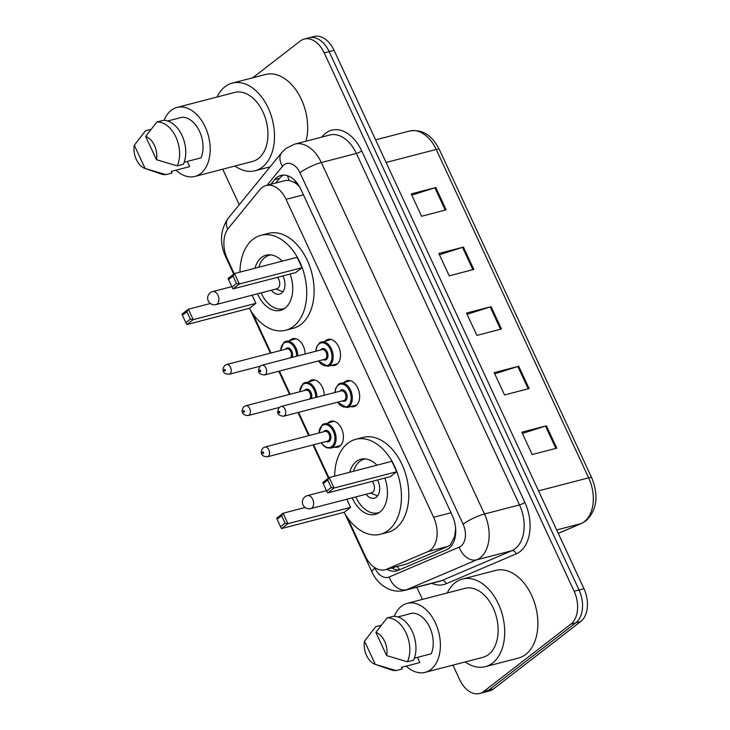 <?xml version="1.0" encoding="UTF-8"?>
<svg xmlns="http://www.w3.org/2000/svg" width="730" height="730" viewBox="0 0 730 730"><rect width="100%" height="100%" fill="white"/><g stroke="black" fill="none" stroke-linecap="round" stroke-linejoin="round"><path stroke-width="1.09" d="M328.19 422.798A13.414 8.769 75.4 0 1 328.774 422.287A13.414 8.769 75.4 0 1 330.936 421.219A13.414 8.769 75.4 0 1 342.26 430.253A13.414 8.769 75.4 0 1 339.842 446.112A13.414 8.769 75.4 0 1 337.68 447.189A13.414 8.769 75.4 0 1 334.513 447.143M309.046 381.544A13.414 8.769 75.4 0 1 309.63 381.033A13.414 8.769 75.4 0 1 311.783 379.965A13.414 8.769 75.4 0 1 324.284 395.259M289.892 340.29A13.414 8.769 75.4 0 1 290.476 339.779A13.414 8.769 75.4 0 1 292.639 338.711A13.414 8.769 75.4 0 1 305.14 354.004M325.261 340.983A13.414 8.769 75.4 0 1 325.845 340.472A13.414 8.769 75.4 0 1 328.007 339.404A13.414 8.769 75.4 0 1 339.322 348.447A13.414 8.769 75.4 0 1 336.904 364.306A13.414 8.769 75.4 0 1 334.751 365.374A13.414 8.769 75.4 0 1 331.584 365.329M344.414 382.237A13.414 8.769 75.4 0 1 344.998 381.726A13.414 8.769 75.4 0 1 347.151 380.659A13.414 8.769 75.4 0 1 358.476 389.701A13.414 8.769 75.4 0 1 356.058 405.561A13.414 8.769 75.4 0 1 353.895 406.628A13.414 8.769 75.4 0 1 350.738 406.583M347.443 517.652L365.192 555.904A25.158 16.434 -104.6 0 0 385.139 569.719L406.637 564.016L447.837 546.442L450.237 544.991L454.58 536.678L455.483 530.601A8.386 5.475 -104.6 0 0 455.721 530.017M385.139 569.719A25.158 16.434 -104.6 0 0 386.663 569.199L427.862 551.634A25.158 16.434 -104.6 0 0 430.39 550.146A25.158 16.434 -104.6 0 0 433.638 517.278L286.06 199.345A25.158 16.434 -104.6 0 0 266.112 185.52A25.158 16.434 -104.6 0 0 259.862 189.7L228.408 228.271A25.158 16.434 -104.6 0 0 227.368 258.977L234.23 273.759M297.94 184.179A8.386 5.475 -104.6 0 0 293.725 182.126L289.226 180.456L285.403 180.511L266.112 185.52M455.566 527.617A25.158 16.434 75.4 0 1 455.483 530.601M293.725 182.126A25.158 16.434 75.4 0 1 299.765 187.117M252.735 313.617L271.003 352.991M279.407 371.086L290.157 394.246M298.552 412.34L309.31 435.5M313.608 444.78L328.938 477.794M386.873 569.272A25.158 16.434 -104.6 0 0 396.527 570.933A25.158 16.434 -104.6 0 0 398.051 570.413L446.468 549.772A25.158 16.434 -104.6 0 0 448.987 548.285A25.158 16.434 -104.6 0 0 452.244 515.417L300.851 189.271A25.158 16.434 -104.6 0 0 280.904 175.446A25.158 16.434 -104.6 0 0 274.653 179.626L270.848 184.288M252.68 77.809L300.231 41.062A25.158 16.434 75.4 0 1 304.273 39.055A25.158 16.434 75.4 0 1 324.22 52.87L574.127 591.245A25.158 16.434 75.4 0 1 570.869 624.114L483.689 691.492A25.158 16.434 75.4 0 1 479.647 693.5A25.158 16.434 75.4 0 1 459.699 679.685L452.938 665.121M422.433 599.403L416.784 587.239M239.23 204.728L222.732 169.187M304.273 39.055L314.101 36.5A25.158 16.434 75.4 0 1 334.048 50.315L583.954 588.69A25.158 16.434 75.4 0 1 580.706 621.558L493.517 688.938L488.607 690.215A25.158 16.434 75.4 0 1 484.556 692.222A25.158 16.434 75.4 0 0 488.607 690.215L575.788 622.836L488.607 690.215L483.689 691.492M583.954 588.69L579.045 589.968A25.158 16.434 75.4 0 1 575.788 622.836A25.158 16.434 75.4 0 0 579.045 589.968L329.139 51.593L579.045 589.968L574.127 591.245M309.191 37.777A25.158 16.434 75.4 0 1 329.139 51.593A25.158 16.434 75.4 0 0 309.191 37.777M275.757 183.011L279.563 178.348A25.158 16.434 75.4 0 1 283.441 175.1M399.027 570.002A25.158 16.434 75.4 0 1 391.791 567.995M411.793 195.156L434.879 187.793A6.707 1.369 -24.9 0 1 435.792 187.528L411.218 193.906L421.584 216.253L446.158 209.866L435.792 187.528M439.442 254.724L462.537 247.36A6.707 1.369 -24.9 0 1 463.44 247.096L438.867 253.483L449.233 275.821L473.816 269.434L463.44 247.096M522.397 433.438L545.492 426.074A6.707 1.369 -24.9 0 1 546.396 425.809L521.822 432.196L532.197 454.534L556.771 448.147L546.396 425.809M494.748 373.87L517.835 366.506A6.707 1.369 -24.9 0 1 518.747 366.241L494.173 372.629L504.539 394.966L529.113 388.579L518.747 366.241M467.1 314.301L490.186 306.938A6.707 1.369 -24.9 0 1 491.098 306.673L466.516 313.051L476.891 335.389L501.464 329.011L491.098 306.673M493.517 688.938A25.158 16.434 75.4 0 1 489.474 690.945L479.647 693.5M447.262 592.952A45.278 29.583 75.4 0 1 455.219 582.649A45.278 29.583 75.4 0 1 462.501 579.036A45.278 29.583 75.4 0 1 500.716 609.541A45.278 29.583 75.4 0 1 492.549 663.068A45.278 29.583 75.4 0 1 485.267 666.682A45.278 29.583 75.4 0 1 465.183 661.937M462.501 579.036L495.679 570.413A45.278 29.583 75.4 0 1 533.885 600.927A45.278 29.583 75.4 0 1 525.728 654.454A45.278 29.583 75.4 0 1 518.446 658.068L485.267 666.682M394.328 616.312A35.633 23.287 75.4 0 1 401.445 606.21A35.633 23.287 75.4 0 1 407.176 603.363A35.633 23.287 75.4 0 1 437.252 627.38A35.633 23.287 75.4 0 1 430.828 669.51A35.633 23.287 75.4 0 1 425.097 672.348A35.633 23.287 75.4 0 1 406.227 666.107M407.176 603.363L464.928 588.371A35.633 23.287 75.4 0 1 494.995 612.379A35.633 23.287 75.4 0 1 488.58 654.509A35.633 23.287 75.4 0 1 482.849 657.356L425.097 672.348M417.478 657.356L419.887 662.557L401.454 667.339L402.212 668.972L396.071 670.569A26.837 17.529 75.4 0 1 390.988 669.821L375.229 664.373A16.772 10.959 75.4 0 1 364.516 641.15L375.311 664.4A16.772 10.959 75.4 0 1 375.229 664.373M396.071 670.569L375.311 664.4M364.516 641.15L375.704 626.696L381.106 625.291M414.385 658.159L431.238 653.779A25.158 16.434 75.4 0 0 429.76 627.335A25.158 16.434 75.4 0 0 412.386 613.163L397.868 616.932M375.868 632.381A16.772 10.959 75.4 0 1 386.663 655.631L375.868 632.381L387.055 617.918A26.837 17.529 75.4 0 1 406.09 633.01A26.837 17.529 75.4 0 1 407.422 661.791L413.563 660.194A26.837 17.529 75.4 0 0 412.231 631.413A26.837 17.529 75.4 0 0 393.196 616.33L387.055 617.918M386.663 655.631L407.422 661.791M334.668 476.17A49.056 32.056 75.4 0 1 347.827 443.238A49.056 32.056 75.4 0 1 355.72 439.323A49.056 32.056 75.4 0 1 397.111 472.374A49.056 32.056 75.4 0 1 388.269 530.363A49.056 32.056 75.4 0 1 380.376 534.278A49.056 32.056 75.4 0 1 344.058 512.341M355.72 439.323L363.084 437.407A49.056 32.056 75.4 0 1 404.484 470.458A49.056 32.056 75.4 0 1 395.642 528.447A49.056 32.056 75.4 0 1 387.749 532.362L380.376 534.278M384.82 478.086A28.506 18.624 75.4 0 1 379.801 512.122A28.506 18.624 75.4 0 1 375.211 514.394A28.506 18.624 75.4 0 1 352.207 497.851M349.734 472.255A28.506 18.624 75.4 0 1 356.295 461.488A28.506 18.624 75.4 0 1 360.885 459.207A28.506 18.624 75.4 0 1 376.963 465.183M331.219 487.54L327.761 480.094L323.226 483.607L326.675 491.053L331.219 487.54L334.048 488.014L327.688 492.923L390.358 476.644L396.709 471.735L391.873 461.305L329.212 477.584L334.048 488.014L396.709 471.735M277.09 519.258L280.548 526.704L285.083 523.191L281.625 515.745L277.09 519.258L276.716 518.154L283.076 513.236L287.912 523.665L281.561 528.575L344.222 512.296L350.582 507.386L346.805 499.256M323.226 483.607L322.852 482.493L329.212 477.584L327.761 480.094M285.083 523.191L287.912 523.665L350.582 507.386M281.625 515.745L283.076 513.236L305.085 507.523M281.561 528.575L280.548 526.704M327.688 492.923L326.675 491.053M353.512 471.27A27.667 18.077 75.4 0 1 359.717 461.433A27.667 18.077 75.4 0 1 364.16 459.225A27.667 18.077 75.4 0 1 365.721 458.933M366.077 494.246A12.574 8.222 -104.6 0 0 374.28 498.179A12.574 8.222 -104.6 0 0 376.306 497.176A12.574 8.222 -104.6 0 0 377.547 479.975M379.582 512.287A27.667 18.077 75.4 0 1 378.076 512.788A27.667 18.077 75.4 0 1 355.829 496.911M310.752 508.618A6.707 4.38 -104.6 0 0 311.838 508.08A6.707 4.38 -104.6 0 0 312.705 499.32A6.707 4.38 -104.6 0 0 307.385 495.633A6.707 6.707 0 0 0 302.987 504.95A6.707 6.707 0 0 0 310.752 508.618L371.579 492.814A6.707 4.38 -104.6 0 0 372.656 492.285A6.707 4.38 -104.6 0 0 372.127 481.38M217.056 97.026A45.278 29.583 75.4 0 1 225.013 86.715A45.278 29.583 75.4 0 1 232.295 83.101A45.278 29.583 75.4 0 1 270.511 113.615A45.278 29.583 75.4 0 1 262.344 167.143A45.278 29.583 75.4 0 1 255.062 170.756A45.278 29.583 75.4 0 1 234.978 166.011M232.295 83.101L265.474 74.487A45.278 29.583 75.4 0 1 298.114 93.239A45.278 29.583 75.4 0 1 306.007 141.182M164.131 120.386A35.633 23.287 75.4 0 1 171.24 110.285A35.633 23.287 75.4 0 1 176.97 107.438A35.633 23.287 75.4 0 1 207.046 131.446A35.633 23.287 75.4 0 1 200.622 173.576A35.633 23.287 75.4 0 1 194.892 176.423A35.633 23.287 75.4 0 1 176.021 170.172M176.97 107.438L234.722 92.436A35.633 23.287 75.4 0 1 264.798 116.444A35.633 23.287 75.4 0 1 258.374 158.574A35.633 23.287 75.4 0 1 252.644 161.421L194.892 176.423M187.272 161.421L189.681 166.623L171.249 171.413L172.006 173.037L165.865 174.634A26.837 17.529 75.4 0 1 160.782 173.886L145.024 168.447A16.772 10.959 75.4 0 1 134.311 145.224L145.106 168.475A16.772 10.959 75.4 0 1 145.024 168.447M165.865 174.634L145.106 168.475M134.311 145.224L145.498 130.761L150.9 129.356M184.179 162.224L201.033 157.853A25.158 16.434 75.4 0 0 199.555 131.4A25.158 16.434 75.4 0 0 182.181 117.238L167.663 121.007M145.662 136.446A16.772 10.959 75.4 0 1 156.457 159.697L145.662 136.446L156.85 121.992A26.837 17.529 75.4 0 1 175.884 137.085A26.837 17.529 75.4 0 1 177.217 165.865L183.358 164.268A26.837 17.529 75.4 0 0 182.035 135.488A26.837 17.529 75.4 0 0 163 120.395L156.85 121.992M156.457 159.697L177.217 165.865M239.96 272.135A49.056 32.056 75.4 0 1 253.118 239.212A49.056 32.056 75.4 0 1 261.012 235.297A49.056 32.056 75.4 0 1 302.402 268.348A49.056 32.056 75.4 0 1 293.56 326.337A49.056 32.056 75.4 0 1 285.667 330.252A49.056 32.056 75.4 0 1 249.35 308.306M261.012 235.297L268.375 233.381A49.056 32.056 75.4 0 1 309.776 266.432A49.056 32.056 75.4 0 1 300.933 324.421A49.056 32.056 75.4 0 1 293.04 328.336L285.667 330.252M290.111 274.051A28.506 18.624 75.4 0 1 285.092 308.087A28.506 18.624 75.4 0 1 280.502 310.369A28.506 18.624 75.4 0 1 257.498 293.816M255.026 268.22A28.506 18.624 75.4 0 1 261.586 257.453A28.506 18.624 75.4 0 1 266.176 255.181A28.506 18.624 75.4 0 1 282.255 261.148M236.511 283.514L233.053 276.068L228.517 279.572L231.967 287.018L236.511 283.514L239.34 283.979L232.98 288.888L295.65 272.618L302.001 267.7L297.165 257.279L234.503 273.549L239.34 283.979L302.001 267.7M182.381 315.223L185.84 322.669L190.375 319.165L186.916 311.719L182.381 315.223L182.007 314.119L188.367 309.21L193.204 319.63L186.853 324.549L249.514 308.27L255.874 303.351L252.096 295.221M228.517 279.572L228.143 278.468L234.503 273.549L233.053 276.068M190.375 319.165L193.204 319.63L255.874 303.351M186.916 311.719L188.367 309.21L210.377 303.488M186.853 324.549L185.84 322.669M232.98 288.888L231.967 287.018M258.803 267.244A27.667 18.077 75.4 0 1 265.008 257.398A27.667 18.077 75.4 0 1 269.452 255.19A27.667 18.077 75.4 0 1 271.012 254.898M271.368 290.212A12.574 8.222 -104.6 0 0 279.572 294.144A12.574 8.222 -104.6 0 0 281.598 293.141A12.574 8.222 -104.6 0 0 282.838 275.94M284.873 308.252A27.667 18.077 75.4 0 1 283.368 308.754A27.667 18.077 75.4 0 1 261.121 292.876M216.043 304.583A6.707 4.38 -104.6 0 0 217.129 304.045A6.707 4.38 -104.6 0 0 217.996 295.285A6.707 4.38 -104.6 0 0 212.676 291.599A6.707 6.707 0 0 0 208.278 300.915A6.707 6.707 0 0 0 216.043 304.583L276.871 288.788A6.707 4.38 -104.6 0 0 277.947 288.25A6.707 4.38 -104.6 0 0 277.418 277.345M447.837 546.442L427.862 551.634M287.584 175.757A25.158 17.173 39.2 0 0 289.226 180.456M397.312 566.562A25.158 18.953 66.9 0 0 399.712 569.71M454.58 536.678A25.158 18.953 66.9 0 0 455.055 537.663M451.012 512.761L433.638 517.278M406.637 564.016L386.663 569.199M303.434 194.828L286.06 199.345M374.636 567.538L374.91 568.123A16.772 10.959 -104.6 0 0 389.218 576.992L459.261 547.117A16.772 10.959 -104.6 0 0 460.949 546.131A16.772 10.959 -104.6 0 0 463.112 524.213L299.966 172.745A16.772 10.959 -104.6 0 0 283.97 164.87A16.772 10.959 -104.6 0 0 282.501 166.312L267.043 185.283M299.966 172.745A16.772 3.413 155.1 0 1 321.337 162.535L484.483 514.002A33.543 21.918 75.4 0 1 480.148 557.83A33.543 21.918 75.4 0 1 476.781 559.81L511.803 550.721A33.543 21.918 -104.6 0 0 515.161 548.732A33.543 21.918 -104.6 0 0 519.505 504.914L356.359 153.437A33.543 21.918 -104.6 0 0 329.759 135.013L294.738 144.111A33.543 21.918 75.4 0 1 321.337 162.535L356.359 153.437A4.188 0.858 -24.9 0 0 361.697 150.891L524.843 502.359A4.188 0.858 -24.9 0 1 519.505 504.914L484.483 514.002A16.772 3.413 155.1 0 0 463.112 524.213M294.738 144.111L286.005 148.409L281.789 152.524A16.772 11.452 39.2 0 0 282.501 166.312M524.843 502.359A37.732 24.656 75.4 0 1 519.961 551.661A37.732 24.656 75.4 0 1 516.183 553.887L446.139 583.763A37.732 24.656 75.4 0 1 431.868 583.325M321.875 137.057L322.395 136.419A37.732 24.656 75.4 0 1 361.697 150.891M570.869 624.114L580.706 621.558M324.22 52.87L334.048 50.315M459.261 547.117A16.772 12.638 66.9 0 0 476.781 559.81L406.738 589.685L441.76 580.587L511.803 550.721A4.188 3.157 -113.1 0 1 516.183 553.887M389.218 576.992A16.772 12.638 66.9 0 0 406.738 589.685A33.543 21.918 75.4 0 1 404.712 590.378L439.725 581.281A33.543 21.918 -104.6 0 0 441.76 580.587A4.188 3.157 -113.1 0 1 446.139 583.763M281.789 152.524L228.326 218.115A16.772 11.452 39.2 0 0 227.66 229.275M225.752 254.87A16.772 3.413 155.1 0 0 225.415 256.23L233.728 274.151M374.91 568.123A16.772 3.413 155.1 0 0 371.981 571.991C374.554 577.549 378.158 582.111 382.794 585.661L387.411 588.489C393.014 591.2 398.781 591.82 404.712 590.378M279.563 178.348L274.653 179.626M558.249 533.32L580.952 523.647A33.543 21.918 -104.6 0 0 584.319 521.658A33.543 21.918 -104.6 0 0 588.654 477.84A8.386 1.706 -24.9 0 1 591.72 477.812C598.874 495.743 596.957 510.087 585.989 520.846L581.627 523.41L558.277 533.375M581.627 523.41A8.386 6.314 66.9 0 1 580.952 523.647L556.689 529.943M538.539 490.852L588.654 477.84L436.221 149.449A33.543 21.918 -104.6 0 0 409.621 131.026C422.104 128.954 431.996 135.087 439.287 149.431A8.386 1.706 155.1 0 0 436.221 149.449L386.106 162.462M490.186 306.938L500.543 329.248M517.835 366.506L528.192 388.816M545.492 426.074L555.849 448.393M462.537 247.36L472.894 269.68M434.879 187.793L445.236 210.103M338.583 384.226A12.574 8.222 75.4 0 1 340.609 383.223A12.574 8.222 75.4 0 1 351.221 391.7A12.574 8.222 75.4 0 1 348.949 406.564A12.574 8.222 75.4 0 1 346.933 407.568L337.479 402.23M337.707 402.166A11.735 7.674 -104.6 0 0 347.991 405.98A11.735 7.674 -104.6 0 0 349.506 390.641A11.735 7.674 -104.6 0 0 338.309 385.13A11.735 7.674 -104.6 0 0 335.179 392.43M339.979 391.189A5.867 3.833 75.4 0 1 340.737 390.349A5.867 3.833 75.4 0 1 346.33 393.105A5.867 3.833 75.4 0 1 345.573 400.77A5.867 3.833 75.4 0 1 342.507 400.925M283.596 416.228L343.803 400.587A5.028 3.285 -104.6 0 0 344.615 400.186A5.028 3.285 -104.6 0 0 345.518 394.237A5.028 3.285 -104.6 0 0 341.275 390.851L281.068 406.482A5.028 3.285 75.4 0 1 285.311 409.877A5.028 3.285 75.4 0 1 284.408 415.826A5.028 3.285 75.4 0 1 283.596 416.228C277.564 415.662 276.177 412.678 279.426 407.294L281.068 406.482M278.915 411.41A0.84 0.547 -104.6 0 0 279.608 412.897A0.84 0.547 -104.6 0 0 278.915 411.41M319.43 342.972A12.574 8.222 75.4 0 1 321.455 341.969A12.574 8.222 75.4 0 1 332.068 350.446A12.574 8.222 75.4 0 1 329.805 365.31A12.574 8.222 75.4 0 1 327.779 366.323L318.326 360.976M318.563 360.921A11.735 7.674 -104.6 0 0 328.847 364.726A11.735 7.674 -104.6 0 0 330.362 349.396A11.735 7.674 -104.6 0 0 319.165 343.876A11.735 7.674 -104.6 0 0 316.035 351.176M320.826 349.935A5.867 3.833 75.4 0 1 321.583 349.095A5.867 3.833 75.4 0 1 327.186 351.851A5.867 3.833 75.4 0 1 326.42 359.516A5.867 3.833 75.4 0 1 323.353 359.671M264.442 374.974L324.658 359.333A5.028 3.285 -104.6 0 0 325.461 358.932A5.028 3.285 -104.6 0 0 326.374 352.982A5.028 3.285 -104.6 0 0 322.122 349.597L261.915 365.237A5.028 3.285 75.4 0 1 266.167 368.623A5.028 3.285 75.4 0 1 265.255 374.572A5.028 3.285 75.4 0 1 264.442 374.974C258.42 374.408 257.024 371.424 260.272 366.04L261.915 365.237M259.761 370.156A0.84 0.547 -104.6 0 0 260.455 371.643A0.84 0.547 -104.6 0 0 259.761 370.156M322.368 424.787A12.574 8.222 75.4 0 1 324.385 423.783A12.574 8.222 75.4 0 1 335.006 432.26A12.574 8.222 75.4 0 1 332.734 447.125A12.574 8.222 75.4 0 1 330.708 448.129L340.426 445.61M321.492 442.727A11.735 7.674 -104.6 0 0 331.776 446.541A11.735 7.674 -104.6 0 0 333.291 431.202A11.735 7.674 -104.6 0 0 322.094 425.69A11.735 7.674 -104.6 0 0 318.964 432.99M323.755 431.74A5.867 3.833 75.4 0 1 324.512 430.901A5.867 3.833 75.4 0 1 330.115 433.656A5.867 3.833 75.4 0 1 329.358 441.331A5.867 3.833 75.4 0 1 326.292 441.486M327.587 441.148A5.028 3.285 -104.6 0 0 328.4 440.747A5.028 3.285 -104.6 0 0 329.303 434.797A5.028 3.285 -104.6 0 0 325.06 431.403L264.853 447.043A5.028 3.285 75.4 0 1 269.096 450.437A5.028 3.285 75.4 0 1 268.184 456.387A5.028 3.285 75.4 0 1 267.381 456.788L327.587 441.148M263.384 453.458A0.84 0.547 -104.6 0 0 262.7 451.97A0.84 0.547 -104.6 0 0 263.384 453.458M303.215 383.533A12.574 8.222 75.4 0 1 305.24 382.529A12.574 8.222 75.4 0 1 316.957 397.166M315.771 397.467A11.735 7.674 -104.6 0 0 311.4 385.896A11.735 7.674 -104.6 0 0 302.95 384.436A11.735 7.674 -104.6 0 0 299.811 391.736M304.611 390.495A5.867 3.833 75.4 0 1 305.368 389.647A5.867 3.833 75.4 0 1 310.396 391.38A5.867 3.833 75.4 0 1 311.281 398.635M248.227 415.534C240.553 415.334 241.356 409.594 244.057 406.601L245.7 405.789A5.028 3.285 75.4 0 1 249.943 409.183A5.028 3.285 75.4 0 1 249.04 415.133A5.028 3.285 75.4 0 1 248.227 415.534L279.179 407.495M244.24 412.204A0.84 0.547 -104.6 0 0 243.546 410.716A0.84 0.547 -104.6 0 0 244.24 412.204M309.693 399.054A5.028 3.285 -104.6 0 0 309.995 393.132A5.028 3.285 -104.6 0 0 305.906 390.158L245.7 405.789M284.07 342.279A12.574 8.222 75.4 0 1 286.087 341.275A12.574 8.222 75.4 0 1 297.813 355.911M296.626 356.222A11.735 7.674 -104.6 0 0 292.246 344.642A11.735 7.674 -104.6 0 0 283.797 343.182A11.735 7.674 -104.6 0 0 280.667 350.482M285.457 349.241A5.867 3.833 75.4 0 1 286.215 348.402A5.867 3.833 75.4 0 1 291.252 350.126A5.867 3.833 75.4 0 1 292.137 357.381M229.083 374.28C221.4 374.079 222.203 368.34 224.904 365.347L226.555 364.544A5.028 3.285 75.4 0 1 230.799 367.929A5.028 3.285 75.4 0 1 229.886 373.879A5.028 3.285 75.4 0 1 229.083 374.28L260.035 366.241M225.086 370.95A0.84 0.547 -104.6 0 0 224.402 369.462A0.84 0.547 -104.6 0 0 225.086 370.95M290.54 357.8A5.028 3.285 -104.6 0 0 290.841 351.878A5.028 3.285 -104.6 0 0 286.762 348.904L226.555 364.544M228.326 218.115C220.341 229.64 219.365 242.351 225.415 256.23M250.445 310.15L270.401 353.147M278.796 371.241L289.545 394.401M297.95 412.496L308.699 435.655M313.006 444.935L328.436 478.177M345.153 514.185L371.981 571.991M439.287 149.431L591.72 477.812M409.621 131.026L375.612 139.859M364.16 459.225L365.429 458.896M378.076 512.788L379.345 512.46M326.502 490.67L307.385 495.633M370.612 493.069L377.602 495.843M255.062 170.756L270.118 166.841M269.452 255.19L270.721 254.861M283.368 308.754L284.636 308.425M231.793 286.635L212.676 291.599M275.904 289.034L282.893 291.808M334.951 392.494L335.599 388.579L338.419 384.309L350.318 380.704M346.933 407.568L356.641 405.05M315.798 351.24L316.446 347.325L319.265 343.054L331.165 339.45M327.779 366.323L337.488 363.796M334.103 421.265L322.195 424.869L318.727 433.054M264.853 447.043L263.202 447.855C260.5 450.839 259.697 456.588 267.381 456.788M321.264 442.791L323.728 445.884L326.611 447.782L330.708 448.129M314.949 380.011L303.05 383.615L299.583 391.8M295.805 338.757L283.897 342.361L280.429 350.546"/></g></svg>
